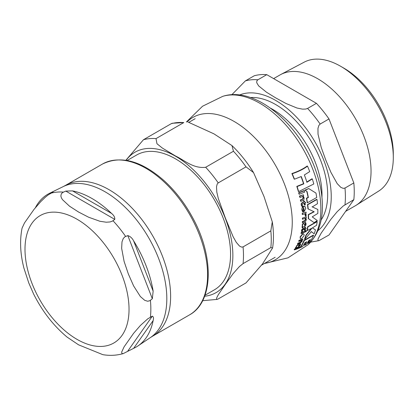 <?xml version="1.0" encoding="UTF-8"?>
<svg xmlns="http://www.w3.org/2000/svg" width="414" height="414" viewBox="0 0 414 414"><rect width="100%" height="100%" fill="white"/><g stroke="black" fill="none" stroke-linecap="round" stroke-linejoin="round"><path stroke-width="0.62" d="M316.726 197.478A87.478 50.503 -120 0 0 315.96 193.074L308.684 188.556L305.17 190.316L307.028 191.454A87.592 50.57 60 0 1 308.383 197.545L306.681 198.353A87.39 50.456 60 0 1 307.447 202.762L316.726 197.478M301.418 238.909L304 235.768L304.14 234.867L303.726 233.967L302.831 233.988L300.341 237.134L300.341 238.707L301.418 238.909M304.445 226.53L305.677 225.552L306.091 224.103L305.734 222.592L304.978 222.903L305.454 224.29L304.74 225.47L304.347 224.372L303.4 223.42L302.427 225.004L302.675 226.246L302.23 227.141L302.396 228.011L302.836 227.85L302.913 227.115L304.445 226.53M303.591 223.281L303.131 223.26L303.721 223.384M302.737 211.989L303.441 211.725L302.81 209.841L303.731 207.549A86.619 50.011 60 0 1 304.145 211.554L305.806 208.325L305.077 206.596L303.664 206.374C302.044 208.138 301.527 209.324 302.111 209.919L302.737 211.989L301.837 209.763C302.075 207.398 302.593 206.219 303.39 206.213L304.694 206.348M298.039 247.06L299.472 246.201L300.362 245.026L300.59 243.851L299.819 244.156L299.741 245.223L298.691 246.206L298.753 245.373L298.251 244.674L296.828 245.999L295.674 248.364L298.039 247.06M298.654 244.664L297.956 244.503L298.654 244.664M298.634 191.604L313.812 183.966A87.478 50.503 -120 0 0 312.311 178.946L306.945 182.284A87.747 50.663 -120 0 0 304.373 174.951L309.729 171.608A87.478 50.503 -120 0 0 307.509 166.169C303.384 169.202 298.282 171.722 292.212 173.74A86.195 49.763 60 0 1 294.473 179.205L301.252 176.519A87.494 50.513 60 0 1 303.835 183.852L297.107 186.569A86.195 49.763 60 0 1 298.634 191.604L298.344 191.439A85.812 49.545 -120 0 0 296.807 186.398L303.54 183.687A87.116 50.296 -120 0 0 301.081 176.7M306.655 182.113L312.016 178.776L312.311 178.946M294.473 179.205L294.157 179.024A85.812 49.545 -120 0 0 291.88 173.554C297.961 171.541 303.064 169.021 307.188 165.988L307.509 166.169M307.447 202.762L307.178 202.601A87.012 50.239 -120 0 0 306.407 198.192L308.109 197.385A87.219 50.353 -120 0 0 306.748 191.294L304.885 190.15L308.684 188.556M304.802 239.318L311.364 231.664L314.174 233.791A87.478 50.503 -120 0 0 315.478 229.868L312.42 227.912L316.591 225.257A87.478 50.503 -120 0 0 317.191 221.64L307.918 226.924A87.39 50.456 60 0 1 307.317 230.541L311.985 228.161L306.127 235.411A87.39 50.456 60 0 1 304.802 239.318L304.518 239.152A87.012 50.239 -120 0 0 305.853 235.25L311.338 228.523M314.174 233.791L311.09 231.504M307.317 230.541L307.043 230.381A87.012 50.239 -120 0 0 307.649 226.768L316.922 221.485L317.191 221.64M300.435 238.831L300.062 236.968L302.551 233.827L303.576 233.905M304.642 245.331L306.546 244.244A87.768 50.674 -120 0 0 308.663 240.658L310.365 239.597A87.68 50.622 60 0 1 308.083 243.422L309.812 242.237A87.478 50.503 -120 0 0 313.569 235.297L304.29 240.575A87.39 50.456 60 0 1 300.528 247.515L302.613 246.532A87.628 50.591 -120 0 0 304.901 242.707L306.758 241.74A87.747 50.663 60 0 1 304.642 245.331L304.337 245.155A87.375 50.446 -120 0 0 306.225 242.03M308.083 243.422L307.778 243.246A87.302 50.404 -120 0 0 309.786 239.97M300.435 247.018A87.012 50.239 -120 0 0 304.005 240.41L313.284 235.131L313.569 235.297M302.396 228.011L301.956 226.981L302.401 226.085L302.153 224.843L303.131 223.26M304.466 225.314L305.18 224.134L304.709 222.748L305.734 222.592M304.145 211.554L303.871 211.399A86.236 49.789 -120 0 0 303.498 207.699M300.88 201.328L302.965 200.552C303.612 200.769 304 199.874 304.14 197.861L303.224 196.226L303.664 196.045A87.002 50.229 -120 0 0 303.374 194.797L299.772 196.174A86.184 49.758 60 0 1 300.062 197.426L302.665 196.453L303.483 197.716L302.727 199.357L300.647 200.133A86.184 49.758 60 0 1 300.88 201.328L300.6 201.168A85.796 49.535 -120 0 0 300.362 199.967L302.448 199.196L303.203 197.556L302.38 196.288M300.062 197.426L299.777 197.261A85.796 49.535 -120 0 0 299.482 196.013L303.374 194.797M298.39 246.035L299.446 245.052L299.524 243.986L300.59 243.851M295.674 248.364L295.368 248.183L295.555 247.515L296.289 246.791L296.527 245.828L297.956 244.503M298.975 241.409L298.685 241.238A85.796 49.535 -120 0 0 299.022 240.353L302.919 239.142L299.306 240.518A86.184 49.758 60 0 1 298.975 241.409L301.583 240.436L301.666 241.279L300.279 242.552L298.178 243.318A86.184 49.758 60 0 1 297.801 244.156L299.902 243.391L302.137 241.315L302.148 240.213L302.587 240.032A87.002 50.229 -120 0 0 302.919 239.142M297.801 244.156L297.5 243.986A85.796 49.535 -120 0 0 297.889 243.147L299.984 242.387L301.376 241.114L301.299 240.27M302.406 218.074L306.251 216.838L302.406 218.074A85.796 49.535 -120 0 1 302.411 219.161L305.268 218.333L305.749 219.404L304.72 220.89L302.655 221.671A86.184 49.758 60 0 1 302.613 222.706L304.688 221.925C305.397 221.868 305.946 221.06 306.319 219.498L305.827 218.106L306.262 217.924A87.002 50.229 -120 0 0 306.251 216.838M302.613 222.706L302.344 222.551A85.796 49.535 -120 0 0 302.38 221.511L304.45 220.734L305.48 219.249L304.999 218.178M304.616 230.526L305.242 230.267A87.002 50.229 -120 0 0 305.491 228.725L306.205 228.419L305.123 227.131A86.878 50.161 60 0 1 305.009 228L302.215 229.501L301.754 230.717L301.78 231.845L302.458 231.597L302.386 230.598L303.12 229.666L304.87 228.978A86.878 50.161 60 0 1 304.616 230.526L304.347 230.365A86.5 49.939 -120 0 0 304.554 229.108M301.78 231.845L301.48 230.557L301.941 229.34L304.74 227.84A86.5 49.939 -120 0 0 304.849 226.975L305.19 227.1M304.668 205.085L305.289 204.826A87.002 50.229 -120 0 0 305.004 202.974L305.723 202.669L304.005 201.013A86.878 50.161 60 0 1 304.186 202.053L302.603 202.679L301.542 203.641L301.464 205.08L301.92 206.457L302.593 206.208L302.142 204.987L302.634 203.916L304.383 203.227A86.878 50.161 60 0 1 304.668 205.085L304.394 204.925A86.5 49.939 -120 0 0 304.15 203.321M301.92 206.457L301.185 204.92L301.263 203.481L302.329 202.518L303.912 201.897A86.5 49.939 -120 0 0 303.726 200.857L304.073 200.987M294.478 249.896L294.163 249.714A85.796 49.535 -120 0 0 294.69 248.959L300.155 246.858L300.46 247.034L295.001 249.135A86.184 49.758 60 0 1 294.478 249.896L299.948 247.8A87.313 50.41 -120 0 0 300.46 247.034M299.296 194.264L299.006 194.094A85.796 49.535 -120 0 0 298.644 192.722L304.052 190.585L304.337 190.75L298.934 192.888A86.184 49.758 60 0 1 299.296 194.264L304.688 192.122A87.313 50.41 -120 0 0 304.337 190.75M301.283 233.568L301.004 233.408A85.796 49.535 -120 0 0 301.201 232.461L305.061 231.229L301.475 232.621A86.184 49.758 60 0 1 301.283 233.568L304.87 232.182A87.002 50.229 -120 0 0 305.061 231.229M302.21 213.329L306.06 212.092L302.21 213.329A85.796 49.535 -120 0 1 302.277 214.436L305.154 213.903L305.604 214.742L305.294 215.932L305.92 216.248L306.277 214.809L305.335 213.526L306.127 213.2A87.002 50.229 -120 0 0 306.06 212.092M305.294 215.932L305.014 213.841M306.417 231.084L305.858 230.541L306.143 230.924L305.858 230.541L305.346 231.271L305.905 231.819L306.417 231.084L306.132 230.701L305.62 231.431L305.905 231.819M314.086 222.639L317.31 220.548L312.223 216.879L317.828 213.433A87.478 50.503 -120 0 0 317.817 209.463L312.296 206.912L317.481 203.693A87.478 50.503 -120 0 0 317.005 199.455L307.731 204.739A87.39 50.456 60 0 1 308.207 208.977L314.195 211.792L308.544 214.742A87.39 50.456 60 0 1 308.554 218.716L314.086 222.639L308.285 218.561A87.012 50.239 -120 0 0 308.275 214.592L313.931 211.637M312.027 206.762L317.817 209.463M308.207 208.977L307.938 208.822A87.012 50.239 -120 0 0 307.462 204.578L316.736 199.3L317.005 199.455M307.731 204.739L307.462 204.578M308.544 214.742L308.275 214.592M308.554 218.716L308.285 218.561M302.484 213.489A86.184 49.758 60 0 1 302.551 214.592M301.475 232.621L301.201 232.461M298.934 192.888L298.644 192.722M295.001 249.135L294.69 248.959M301.542 203.641L301.263 203.481M304.186 202.053L303.912 201.897M304.005 201.013L303.726 200.857M302.215 229.501L301.941 229.34M305.009 228L304.74 227.84M305.123 227.131L304.849 226.975M302.655 221.671L302.38 221.511M302.681 218.235A86.184 49.758 60 0 1 302.686 219.322M299.306 240.518L299.022 240.353M298.178 243.318L297.889 243.147M296.595 246.967L296.289 246.791M299.819 244.156L299.524 243.986M299.772 196.174L299.482 196.013M300.647 200.133L300.362 199.967M304.978 222.903L304.709 222.748M302.675 226.246L302.401 226.085M304.29 240.575L304.005 240.41M300.528 247.515L300.253 247.355M307.918 226.924L307.649 226.768M306.127 235.411L305.853 235.25M308.383 197.545L308.109 197.385M306.681 198.353L306.407 198.192M307.028 191.454L306.748 191.294M305.17 190.316L304.885 190.15M292.212 173.74L291.88 173.554M303.835 183.852L303.54 183.687M297.107 186.569L296.807 186.398M204.971 295.27L214.447 289.8A77.822 44.929 -120 0 0 226.375 227.441A77.822 44.929 -120 0 0 175.536 158.867A77.822 44.929 -120 0 0 136.63 155.012L127.155 160.482M171.241 123.693L172.157 123.274L183.795 122.57A88.58 51.139 -120 0 0 171.241 123.693L143.461 139.73L125.872 160.265M270.839 247.593L243.059 263.635L239.509 266.456L233.144 273.602L225.34 284.356L218.354 294.639L216.817 297.511L216.506 299.177L217.184 299.405L218.23 298.955L246.009 282.917L262.538 263.889L272.593 247.95L270.839 247.593A88.58 51.139 -120 0 0 270.839 230.852L272.288 221.842L264.034 196.578L253.528 172.566L246.009 166.863A88.58 51.139 -120 0 0 233.455 151.239L231.969 145.573L213.929 133.841L188.111 122.083M183.795 122.57L156.016 138.607L156.958 143.725L162.355 148.062L175.541 156.006C184.333 160.104 193.229 168.814 205.675 167.277L233.455 151.239M246.009 166.863L218.23 182.9L217.184 184.08L216.506 186.771L216.817 192.153L218.354 198.663L225.34 217.955L233.144 236.777L236.296 242.356L239.509 246.061L241.647 247.127L243.059 246.889L270.839 230.852M153.149 320.576A88.254 50.953 60 0 1 137.872 345.985A88.254 50.953 60 0 1 133.624 348.355L123.232 353.592L122.001 353.608L121.649 352.123L124.102 346.823L133.613 333.296L140.346 325.523L147.663 318.904L152.331 316.156C153.516 316.705 153.785 318.18 153.149 320.576L133.624 348.355M133.624 240.86A88.254 50.953 60 0 1 153.149 291.182L152.331 298.748L149.842 300.709L147.663 301.242L144.693 300.31L140.346 296.517L133.613 285.914L128.34 273.959L124.102 261.405L121.649 248.333L122.001 241.828L123.294 238.433L125.012 236.715L127.833 235.613C130.244 236.347 132.175 238.097 133.624 240.86L153.149 291.182M72.528 190.89A88.254 50.953 60 0 1 111.578 213.438C113.891 215.352 114.957 217.329 114.781 219.373L112.458 221.097L110.052 221.956L106.238 222.22L99.898 221.267L88.57 217.2L78.541 212.009L69.552 206.219L62.504 199.677L61.417 197.882L60.858 196.019L61.308 193.814L62.799 192.427L65.785 191.087L72.528 190.89L111.578 213.438M35.402 207.673A88.254 50.953 60 0 1 49.685 193.234A88.254 50.953 60 0 1 50.482 192.862C52.381 192.029 53.127 191.822 52.733 192.251L48.065 194.999L45.09 197.426L40.748 201.623L34.015 209.391L24.504 222.918L22.061 228.171C19.639 240.487 20.245 253.761 23.888 267.993L28.737 282.855L33.575 293.94C42.207 311.188 53.344 325.549 66.985 337.022L78.541 344.81L102.838 354.669C109.855 355.833 116.655 355.476 123.232 353.592M53.075 192.029L52.733 192.251M23.577 266.751L23.888 267.993M66.421 336.556L66.98 337.027M345.607 211.378L355.414 205.717A75.483 43.579 -120 0 0 356.231 205.22A75.483 43.579 -120 0 0 371.042 171.163A75.483 43.579 -120 0 0 338.636 95.774A75.483 43.579 -120 0 0 280.77 74.515A75.483 43.579 -120 0 0 279.931 74.981L273.633 78.613M266.782 74.66L316.436 103.329L307.592 108.437L305.703 109.063L302.499 109.141L296.978 108.023L285.934 103.459L275.957 98.03L266.554 92.27L258.647 85.895L256.716 82.707L256.851 80.854L257.932 79.767L266.782 74.66A88.58 51.139 -120 0 0 254.222 75.783L245.378 80.89L231.793 94.759M328.995 118.947L353.825 182.941L344.976 188.049L343.289 188.391L340.851 187.376L337.193 183.609L330.889 172.302L325.756 159.98L321.202 147.332L318.03 134.214L317.962 128.376L318.863 125.432L320.146 124.055L328.995 118.947A88.58 51.139 -120 0 0 316.436 103.329M310.691 242.128L318.946 240.663L317.962 240.56L318.03 238.945L321.202 233.108L330.889 219.322L337.193 211.678L343.289 205.934L353.825 199.683A88.58 51.139 -120 0 0 353.825 182.941M353.825 199.683L328.995 235.007L318.94 240.663M340.644 66.281L343.858 68.139A69.919 40.37 60 0 1 393.3 153.775L393.3 157.486A74.468 42.994 -120 0 0 340.644 66.281A74.468 42.994 -120 0 0 304.238 62.136L280.77 74.515M356.231 205.22L378.686 191.087A74.468 42.994 -120 0 0 393.3 157.486M264.349 263.521L287.978 257.85L308.332 244.539A86.329 49.84 -120 0 0 302.991 148.817A86.329 49.84 -120 0 0 222.758 96.338L202.56 106.227L186.466 121.928M264.587 263.382A82.241 47.481 -120 0 0 276.759 167.582A82.241 47.481 -120 0 0 187.04 121.975M305.604 214.742L305.335 214.587M301.464 205.08L301.185 204.92M302.603 202.679L302.329 202.518M301.754 230.717L301.48 230.557M303.431 228.621L303.157 228.466M304.72 220.89L304.45 220.734M305.749 219.404L305.48 219.249M301.666 241.279L301.376 241.114M300.279 242.552L299.984 242.387M295.86 247.696L295.555 247.515M296.828 245.999L296.527 245.828M299.741 245.223L299.446 245.052M303.483 197.716L303.203 197.556M302.727 199.357L302.448 199.196M302.111 209.919L301.837 209.763M303.664 206.374L303.39 206.213M302.427 225.004L302.153 224.843M305.454 224.29L305.18 224.134M302.23 227.141L301.956 226.981M302.831 233.988L302.551 233.827M300.341 237.134L300.062 236.968M204.614 296.243A81.072 46.808 -120 0 0 232.865 255.505A81.072 46.808 -120 0 0 175.536 156.213A81.072 46.808 -120 0 0 126.13 160.306M156.016 138.607A88.58 51.139 -120 0 0 143.461 139.73M243.059 263.635A88.58 51.139 -120 0 0 243.059 246.889M218.23 182.9A88.58 51.139 -120 0 0 205.675 167.277M127.833 351.005L152.331 316.156M152.331 298.748L127.833 235.613M114.781 219.373L65.785 191.087M50.482 192.862L49.82 193.804M49.685 193.234L63.264 186.579A87.23 50.363 60 0 1 129.851 212.066A87.23 50.363 60 0 1 166.816 298.665A87.23 50.363 60 0 1 150.427 337.555L137.872 345.985M50.808 193.24A88.555 51.129 60 0 1 63.43 192.112M113.001 220.734A88.555 51.129 60 0 1 125.623 236.43M150.411 300.316A88.555 51.129 60 0 1 150.411 317.14M77.014 339.356A73.568 42.471 60 0 1 24.995 249.259A73.568 42.471 60 0 1 77.014 219.223A73.568 42.471 60 0 1 129.033 309.32A73.568 42.471 60 0 1 77.014 339.356M170.625 296.341A87.08 50.275 -120 0 0 132.615 208.708A87.08 50.275 -120 0 0 65.51 185.379L102.481 164.037A87.08 50.275 60 0 1 169.58 187.366A87.08 50.275 60 0 1 207.59 274.999A87.08 50.275 60 0 1 189.555 314.863L152.59 336.204A87.08 50.275 -120 0 0 170.625 296.341M321.098 220.015A73.516 42.445 -120 0 0 327.671 194.601A73.516 42.445 -120 0 0 250.392 97.544M270.497 108.168A69.806 40.303 60 0 1 272.64 109.353A69.806 40.303 60 0 1 321.999 194.844A69.806 40.303 60 0 1 321.952 197.292M317.833 230.717A78.572 45.364 -120 0 0 314.971 141.904A78.572 45.364 -120 0 0 239.489 95.018M344.976 204.79A88.58 51.139 -120 0 0 344.976 188.049M320.146 124.055A88.58 51.139 -120 0 0 307.592 108.437M257.932 79.767A88.58 51.139 -120 0 0 245.378 80.89M305.713 231.83L305.439 231.669M306.319 230.696L306.044 230.536M305.154 213.903L304.885 213.748M304.828 206.415L304.559 206.255M303.721 233.967L303.446 233.806M300.569 238.935L300.279 238.769M308.332 244.539C317.414 235.566 322.097 223.369 322.382 207.947C322.594 196.101 320.41 183.702 315.841 170.739C300.171 124.878 255.619 85.657 222.768 96.338M231.969 145.573C240.058 153.387 247.241 162.381 253.528 172.566M272.288 221.842C273.737 231.152 273.84 239.851 272.593 247.95M202.643 300.688L217.319 299.369M195.16 118.694L189.053 122.218M275.17 257.27L261.736 265.027M63.264 186.579L65.51 185.379M152.59 336.204L150.427 337.555M102.481 164.037C120.733 155.136 141.298 160.699 164.187 180.737C175.655 191.242 185.332 203.921 193.229 218.773C214.214 257.451 213.36 301.987 189.555 314.863"/></g></svg>
